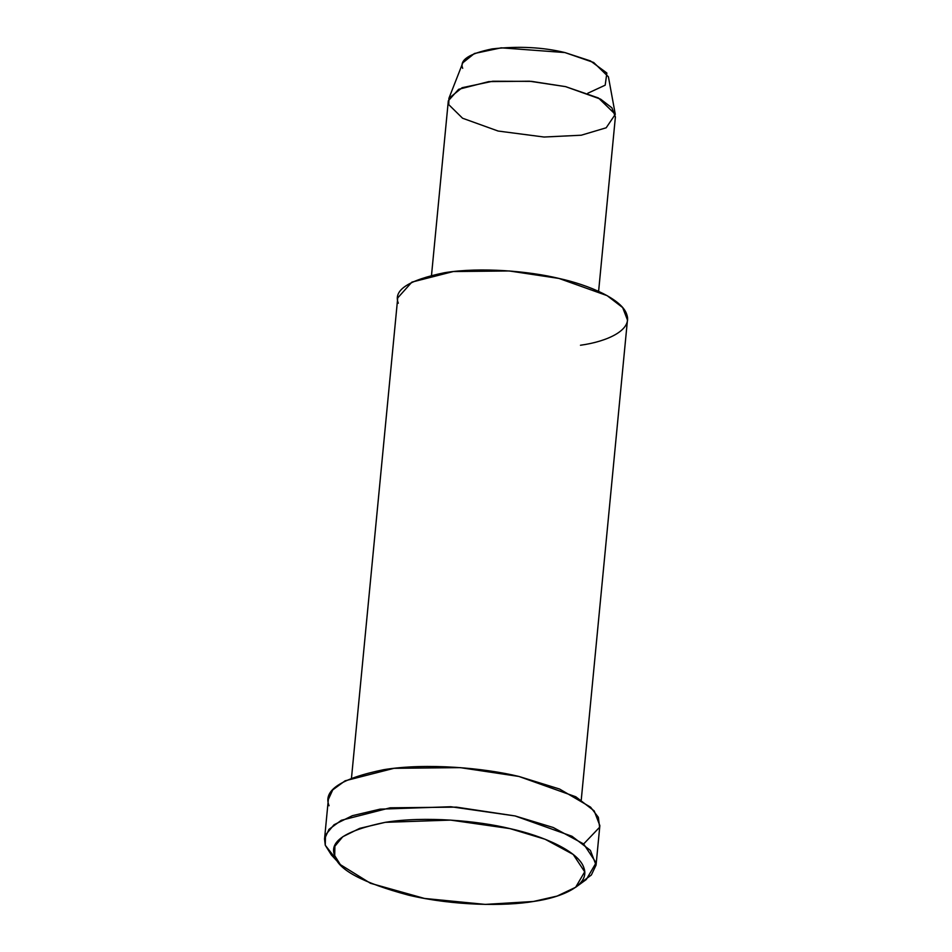 <?xml version="1.0" encoding="UTF-8"?>
<svg xmlns="http://www.w3.org/2000/svg" width="952" height="952" viewBox="0 0 952 952"><rect width="100%" height="100%" fill="white"/><g stroke="black" fill="none" stroke-linecap="round" stroke-linejoin="round"><path stroke-width="1.43" d="M533.406 901.484L485.222 904.4L424.473 898.438L370.471 883.289L340.34 864.618L334.699 855.634L334.902 846.209L342.768 836.737L359.701 828.359L385.286 822.326L450.605 820.1L509.927 828.597L545.091 839.247L573.199 854.456L584.695 871.818L575.651 887.276L557.098 896.082L533.406 901.484C562.799 897.438 590.002 884.872 583.992 868.176C579.268 851.54 542.949 835.785 509.927 828.597C477.892 820.767 424.961 815.935 385.286 822.326C345.683 830.418 328.821 841.52 334.699 855.634C337.865 869.604 362.545 882.802 408.765 895.213C453.925 905.864 505.441 906.292 533.406 901.484M575.651 887.276L586.289 879.517L596.095 862.774L583.635 843.96L553.195 827.49L515.103 815.947L450.82 806.737L380.074 809.152L352.347 815.686L334.009 824.765L325.477 835.023L325.263 845.233L331.379 854.979L340.34 864.618M615.289 114.335L608.411 76.803L593.691 62.499L564.917 52.562L501.204 47.826L474.382 53.514L462.827 62.784L448.916 98.318L462.113 87.715L492.779 81.229L531.585 81.372L565.583 86.632L598.475 97.996L615.289 114.335L606.174 127.794L581.232 135.22L544.08 137.029L498.134 131.043L462.565 118.226L448.761 104.66L448.916 98.318M462.696 68.33C459.269 60.095 469.098 53.621 492.208 48.897C518.673 45.97 542.902 47.195 564.917 52.562L590.442 60.916L606.876 73.03L605.186 85.18L587.777 93.248M598.606 291.336L615.397 116.882L611.91 107.838L600.593 99.139L565.583 86.632L529.455 81.206L488.721 81.622L458.626 89.309L448.321 100.793L431.518 275.247M398.329 303.212C392.938 290.277 408.396 280.102 444.703 272.688C481.069 266.834 529.598 271.26 558.955 278.436C589.217 285.017 622.525 299.464 626.844 314.707C632.354 330.011 607.424 341.542 580.47 345.243M581.244 800.037L627.463 320.027L622.668 307.579L607.102 295.632L558.955 278.436L509.284 270.963L453.271 271.546L411.895 282.113L397.722 297.905L351.502 777.915M329.071 805.737C322.692 790.457 340.971 778.427 383.87 769.656C426.853 762.742 484.199 767.978 518.899 776.451L559.597 789.041L590.573 807.153L598.344 817.292L599.605 827.252L583.647 843.972M336.687 859.882L325.263 845.233L324.537 838.962L328.952 829.382L341.292 820.303L390.189 807.808L456.401 807.129L515.103 815.947L571.997 836.272L590.395 850.398L596.059 865.106L591.359 875.007L580.137 883.325M596.059 865.106L599.855 825.61L594.191 810.902L575.793 796.776L518.899 776.451L460.197 767.633L393.997 768.312L345.1 780.807L332.748 789.886L328.345 799.466L324.537 838.962"/></g></svg>
